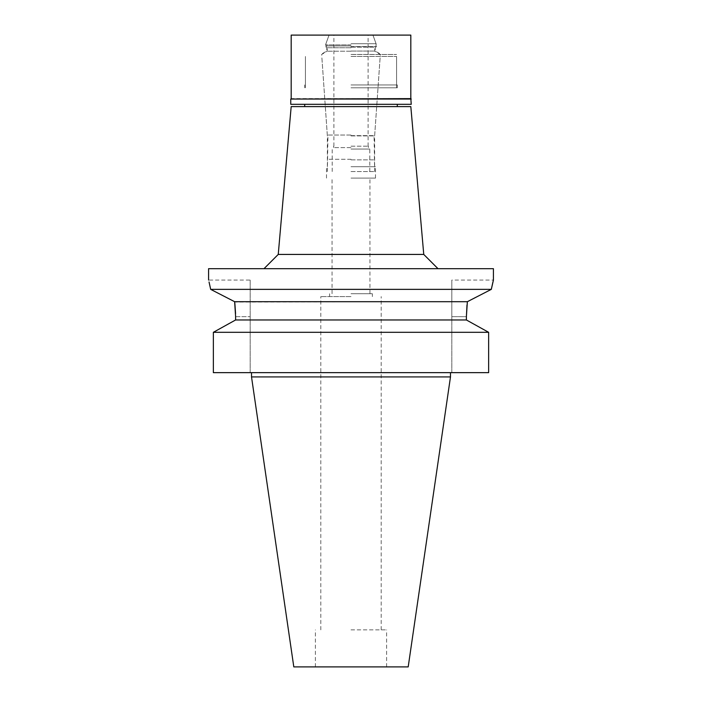 <?xml version="1.0" encoding="UTF-8"?>
<svg xmlns="http://www.w3.org/2000/svg" width="702" height="702" viewBox="0 0 702 702"><rect width="100%" height="100%" fill="white"/><g stroke="black" fill="none" stroke-linecap="round" stroke-linejoin="round"><path stroke-width="0.53" stroke-dasharray="3.51 2.63" d="M408.195 666.9L293.805 666.9M351 629.869L386.609 629.869L351 629.869M351 296.595L320.805 296.595L351 296.595M351 293.743L372.367 293.743L351 293.743M351 178.097L375.5 178.097L351 178.097M351 166.699L375.5 166.699L351 166.699M351 135.898L374.64 135.898L351 135.898M351 56.467L396.577 56.467L351 56.467M351 87.794L397.288 87.794L351 87.794M291.181 106.599L410.819 106.599M278.246 254.431L423.754 254.431M208.573 268.682L493.427 268.682M489.584 290.259L491.321 289.364L210.679 289.364L212.109 290.101M492.944 281.985L493.427 280.072L451.834 280.072L451.834 316.672L451.834 280.072M467.453 301.658L470.05 300.307M475.666 297.411L485.924 292.137M466.988 304.958L467.365 301.702L234.679 302.027M212.153 290.128L215.54 291.865M218.778 293.524L223.903 296.156M226.114 297.297L232.248 300.465M233.494 301.105L234.635 301.702M250.166 280.072L250.166 316.672L250.166 280.072L208.573 280.072L209.047 281.976M234.687 302.114L234.801 303.045M235.565 313.636L235.6 316.558M451.834 372.648L451.834 316.672L451.834 372.648L488.645 372.648L213.355 372.648L250.166 372.648L213.355 372.648L213.355 332.309L488.645 332.309L488.645 372.648L451.834 372.648M351 372.648L450.482 372.648L351 372.648M250.166 372.648L250.166 316.672L250.166 372.648M229.528 323.324L235.609 319.972L466.391 319.972L466.391 316.672L451.834 316.672L466.391 316.672M450.482 376.921L251.518 376.921M351 171.542L374.64 171.542L351 171.542M351 159.863L374.64 159.863L351 159.863M351 149.043L369.796 149.043L351 149.043M351 147.613L333.625 147.613L351 147.613M351 146.191L368.375 146.191L351 146.191M291.181 35.1L410.819 35.1M351 43.708L376.07 43.708L351 43.708M351 45.928L325.93 45.928L351 45.928M351 47.209L374.789 47.209L351 47.209M351 51.22L327.211 51.22L351 51.22M351 54.431L396.577 54.466L351 54.466M351 135.021L327.299 135.021L351 135.021M351 135.653L374.069 135.653L351 135.653M351 159.293L327.931 159.293L351 159.293M290.751 99.052L411.249 99.052M410.819 98.622L291.181 98.622M411.249 104.317L290.751 104.317M351 104.317L397.288 104.317L351 104.317M351 84.951L397.288 84.951L351 84.951M351 51.053L375.21 51.053L351 51.053M351 47.78L326.79 47.78L351 47.78M351 46.49L376.491 46.49L351 46.49M351 44.884L325.509 44.884L351 44.884M235.609 316.672L250.166 316.672L235.609 316.672M386.609 666.9L386.609 629.869M315.391 666.9L315.391 629.869M381.195 629.869L381.195 296.595M320.805 629.869L320.805 296.595M372.367 296.595L372.367 293.743M329.633 296.595L329.633 293.743M369.945 293.743L369.945 178.097M332.055 293.743L332.055 178.097M375.5 178.097L375.5 166.699M326.5 178.097L326.5 166.699M374.64 166.699L374.64 135.898L380.194 56.467M327.36 166.699L327.36 135.898L321.806 56.467M396.577 87.794L396.577 56.467M305.423 87.794L305.423 56.467M397.288 84.951L397.288 87.794M304.712 84.951L304.712 87.794M374.64 171.542L374.069 135.653L374.701 135.021L380.344 54.431L374.789 51.22L374.789 47.209L376.07 45.928L376.07 43.708L372.938 35.1L376.491 44.884L376.491 46.49L375.21 47.78L375.21 51.053L381.133 54.466M327.36 171.542L327.931 135.653L327.299 135.021L321.656 54.431L327.211 51.22L327.211 47.209L325.93 45.928L325.93 43.708L329.062 35.1L325.509 44.884L325.509 46.49L326.79 47.78L326.79 51.053L320.867 54.466M369.796 171.542L369.796 149.043L368.375 147.613L368.375 146.191M332.204 171.542L332.204 149.043L333.625 147.613L333.625 146.191M368.094 146.191L368.094 35.1M333.906 146.191L333.906 35.1M396.577 84.951L396.577 54.466M305.423 84.951L305.423 54.466"/><path stroke-width="1.05" d="M423.754 254.431L410.819 106.599L291.181 106.599L278.246 254.431L423.754 254.431L437.995 268.682M209.047 281.976L210.679 289.364C207.941 277.027 207.941 277.027 210.679 289.364L491.321 289.364L493.427 280.072L493.427 268.682L208.573 268.682L208.573 280.072M467.453 301.658L491.321 289.364L491.47 288.61M491.479 288.583L492.944 281.985M470.05 300.307L475.666 297.411M485.924 292.137L489.584 290.259M235.6 316.558L234.635 301.702L467.365 301.702L466.391 316.672L466.988 304.958M215.54 291.865L218.778 293.524M223.903 296.156L226.114 297.297M232.248 300.465L233.494 301.105M234.635 301.702L210.679 289.364M234.801 303.045L234.907 303.948M234.907 304.001L235.565 313.636M466.391 316.672L466.391 319.972L488.645 332.309L213.355 332.309L235.609 319.972L235.609 316.672L235.609 319.972L466.391 319.972L488.645 332.309L488.645 372.648L213.355 372.648L213.355 332.309L229.528 323.324M450.482 376.921L408.195 666.9L293.805 666.9L251.518 376.921L450.482 376.921L450.482 372.648M411.249 99.052L290.751 99.052L410.819 98.622L411.249 104.317L290.751 104.317L290.751 99.052M410.819 98.622L410.819 35.1L291.181 35.1L291.181 98.622M397.288 106.599L397.288 104.317M304.712 106.599L304.712 104.317M278.246 254.431L264.005 268.682M251.518 376.921L251.518 372.648"/></g></svg>

